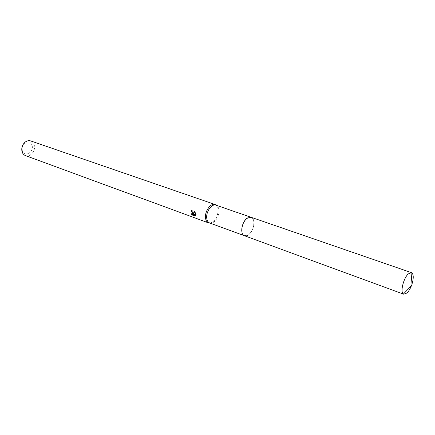 <?xml version="1.0" encoding="UTF-8"?>
<svg xmlns="http://www.w3.org/2000/svg" width="435" height="435" viewBox="0 0 435 435"><rect width="100%" height="100%" fill="white"/><g stroke="black" fill="none" stroke-linecap="round" stroke-linejoin="round"><path stroke-width="0.33" stroke-dasharray="2.17 1.63" d="M241.773 230.985C241.98 233.117 242.67 234.595 243.839 235.417L244.492 235.754C248.439 237.521 254.366 229.093 253.877 222.53C253.703 219.708 252.768 217.962 251.077 217.277L250.359 217.125L245.954 219.251M241.751 230.626C241.903 232.942 242.6 234.541 243.845 235.422C247.645 238.38 254.431 229.582 253.882 222.53C253.659 219.273 252.485 217.467 250.364 217.119C246.427 216.461 241.256 224.525 241.751 230.626M209.621 222.948L210.029 223.068C214.112 224.27 219.539 216.44 218.941 210.312C218.729 207.81 217.87 206.146 216.353 205.32L215.961 205.157M210.023 223.095C215.064 221.491 217.777 217.07 218.158 209.833L216.364 205.293M25.475 155.616C30.01 157.541 35.654 151.152 34.381 145.611C33.881 143.24 32.652 141.679 30.706 140.929M22.223 150.146C23.463 157.573 33.843 152.962 32.201 145.817C30.798 141.745 28.264 140.88 24.599 143.224C22.674 145.078 21.87 147.329 22.196 149.983L22.223 150.146M192.493 213.944L191.563 213.558L191.123 213.824M191.563 213.558L192.085 214.205M193.76 213.998C193.863 212.4 193.222 211.144 191.846 210.241L191.808 210.709M191.846 210.241L191.4 210.507M195.772 214.422L196.201 214.406L195.228 210.785L194.929 211.307M195.516 215.782L196.016 215.298L193.706 214.455M196.022 215.298L195.581 215.564M196.201 214.406L195.772 214.667M195.228 210.779L194.777 211.057M244.497 235.759L248.271 234.998C253.882 231.572 255.981 218.544 251.082 217.272L250.886 217.212M411.423 285.735L411.896 284.43M22.196 149.983L21.87 150.825M24.599 143.224L24.882 142.359"/><path stroke-width="0.65" d="M245.954 219.251C243.132 222.475 241.729 226.265 241.751 230.621L241.773 230.985M250.886 217.212L215.961 205.157C211.932 203.406 206.005 211.519 206.712 217.913C206.968 220.578 207.941 222.258 209.621 222.948L244.307 235.683M216.364 205.293L215.069 204.504C210.904 202.694 204.771 211.078 205.505 217.685C205.777 220.436 206.783 222.176 208.523 222.894L210.023 223.095M193.292 213.253L193.325 214.259L194.777 211.057L195.772 214.667L193.27 214.721L195.581 215.564L195.07 216.059L192.221 215.02L191.128 213.824L192.531 213.862L192.531 212.976L191.356 211.475L191.4 210.507L193.292 213.253M215.069 204.504L30.706 140.929C28.715 140.315 26.774 140.793 24.882 142.359C22.468 144.681 21.462 147.503 21.87 150.825L21.908 151.037C22.419 153.343 23.61 154.865 25.475 155.616L208.523 222.894M191.808 210.709L192.966 213.601L192.493 213.944M191.791 211.214L191.356 211.475M195.348 215.891L195.076 216.054M192.085 214.205L195.462 215.765M192.672 214.743L192.221 215.02M194.929 211.307L193.33 214.259M193.27 214.721L195.772 214.422M411.896 284.43C413.815 278.025 413.68 274.099 411.483 272.647L408.356 273.865C403.49 278.019 400.015 292.249 403.397 294.033L403.794 294.239L407.051 292.934C408.715 291.276 410.172 288.878 411.423 285.735M411.483 272.647L251.082 217.272L247.461 217.984C241.806 221.295 239.642 234.481 244.497 235.759L403.794 294.239M209.936 223.068L208.947 223.019M192.531 213.862L192.966 213.601M216.277 205.266L215.477 204.673M411.042 272.56L412.097 285.034L403.397 294.033"/></g></svg>
